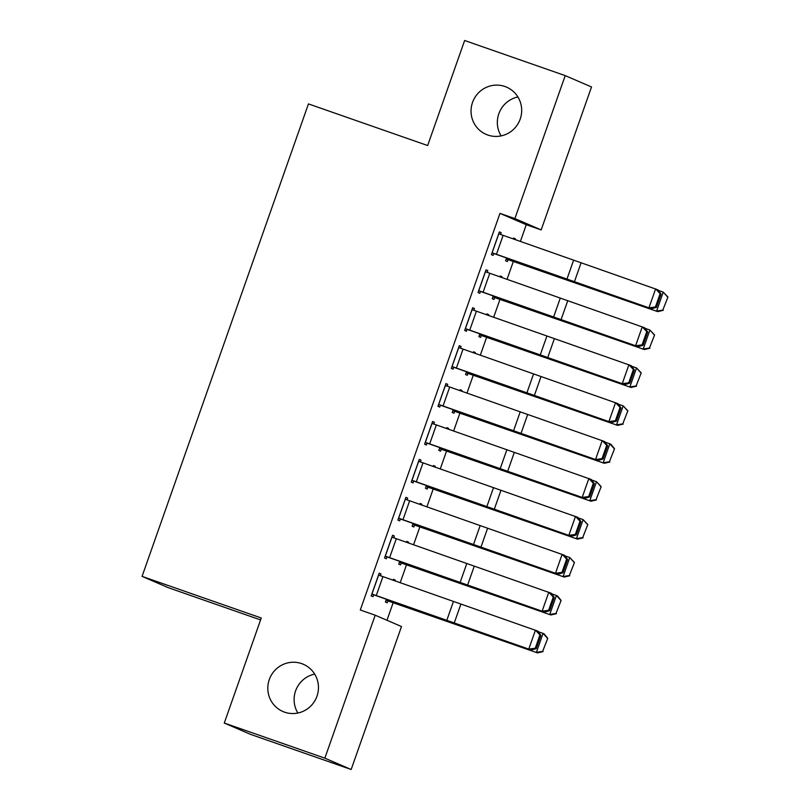 <?xml version="1.0" encoding="UTF-8"?>
<svg xmlns="http://www.w3.org/2000/svg" width="810" height="810" viewBox="0 0 810 810"><rect width="100%" height="100%" fill="white"/><g stroke="black" fill="none" stroke-linecap="round" stroke-linejoin="round"><path stroke-width="1.21" d="M301.674 663.623A25.728 25.252 113.3 0 1 316.659 697.056A25.728 25.252 113.3 0 1 282.943 711.524A25.728 25.252 113.3 0 1 269.598 678.729A25.728 25.252 113.3 0 1 301.674 663.623M504.913 86.498A25.728 25.252 113.3 0 1 519.888 119.931A25.728 25.252 113.3 0 1 486.172 134.399A25.728 25.252 113.3 0 1 472.837 101.604A25.728 25.252 113.3 0 1 504.913 86.498M297.888 713.023A25.728 25.252 113.3 0 1 314.665 674.102M501.127 135.898A25.728 25.252 113.3 0 1 517.904 96.977M386.967 620.278L393.144 602.751M400.191 582.724L406.498 564.833M413.546 544.806L419.853 526.915M426.9 506.888L433.198 488.997M440.255 468.97L446.553 451.079M453.61 431.052L459.908 413.161M466.965 393.133L473.263 375.233M480.31 355.215L486.618 337.314M493.665 317.297L499.972 299.396M507.019 279.379L513.327 261.478M520.374 241.451L526.267 224.714L541.171 229.918L514.876 218.578L565.218 75.624L591.513 86.964L541.171 229.918M401.497 626.545L351.155 769.5L324.85 758.16L375.192 615.205L401.497 626.545M324.85 758.16L224.279 723.036L250.573 734.376L351.155 769.5M260.587 619.923L168.369 587.716L142.064 576.376L308.448 103.913L427.65 145.537L464.636 40.5L565.218 75.624M406.731 541.505L408.554 542.143L406.772 541.384L406.448 542.295M408.554 542.143L408.27 542.933M401.203 563.001L400.535 564.894L398.763 564.135L399.725 561.381M392.516 535.38L394.338 536.017L392.556 535.248L384.548 557.999L386.319 558.768L386.988 556.875M394.338 536.017L393.711 537.779M433.431 465.669L435.253 466.307L433.482 465.537L433.158 466.459M435.253 466.307L434.98 467.097M427.913 487.164L427.245 489.058L425.463 488.288L426.435 485.544M419.216 459.543L421.038 460.181L419.266 459.412L411.247 482.163L413.029 482.932L413.697 481.039M421.038 460.181L420.42 461.943M460.141 389.833L461.963 390.471L460.181 389.701L459.867 390.612M461.963 390.471L461.68 391.26M454.623 411.328L453.954 413.221L452.172 412.452L453.144 409.708M445.925 383.707L447.748 384.345L445.966 383.575L437.957 406.326L439.739 407.096L440.407 405.192M447.748 384.345L447.12 386.107M486.85 313.996L488.673 314.634L486.891 313.865L486.567 314.776M488.673 314.634L488.389 315.424M481.322 335.492L480.654 337.385L478.882 336.616L479.844 333.872M472.635 307.871L474.457 308.499L472.675 307.739L464.667 330.49L466.438 331.26L467.107 329.356M474.457 308.499L473.83 310.27M513.55 238.16L515.373 238.798L513.601 238.029L513.277 238.94M515.373 238.798L515.099 239.588M508.032 259.656L507.364 261.549L505.592 260.779L506.554 258.025M499.335 232.024L501.157 232.662L499.385 231.903L491.376 254.654L493.148 255.413L493.817 253.52M501.157 232.662L500.539 234.434M526.267 224.714L499.972 213.374L360.298 610.001L375.192 615.205M485.98 269.953L487.802 270.58L486.03 269.821L478.022 292.572L479.793 293.331L480.462 291.438M487.802 270.58L487.185 272.352M500.195 276.078L502.018 276.716L500.246 275.947L499.922 276.858M502.018 276.716L501.744 277.506M494.677 297.574L494.009 299.467L492.237 298.698L493.199 295.954M459.28 345.789L461.103 346.427L459.321 345.657L451.312 368.408L453.084 369.178L453.752 367.274M461.103 346.427L460.475 348.189M473.496 351.915L475.318 352.552L473.536 351.783L473.222 352.694M475.318 352.552L475.035 353.342M467.967 373.41L467.299 375.303L465.527 374.534L466.499 371.79M432.57 421.625L434.393 422.263L432.621 421.494L424.602 444.244L426.384 445.014L427.052 443.11M434.393 422.263L433.775 424.025M446.786 427.751L448.608 428.389L446.837 427.619L446.512 428.541M448.608 428.389L448.335 429.178M441.268 449.246L440.599 451.14L438.817 450.37L439.789 447.626M405.861 497.461L407.683 498.099L405.911 497.33L397.902 520.081L399.674 520.85L400.342 518.957M407.683 498.099L407.065 499.861M420.076 503.587L421.899 504.225L420.127 503.466L419.803 504.377M421.899 504.225L421.625 505.015M414.558 525.082L413.89 526.976L412.118 526.216L413.08 523.462M379.161 573.298L380.983 573.936L379.201 573.166L371.193 595.917L372.964 596.687L373.633 594.793M380.983 573.936L380.356 575.707M393.376 579.423L395.199 580.061L393.417 579.302L393.093 580.213M395.199 580.061L394.916 580.851M387.848 600.919L387.18 602.812L385.408 602.053L386.38 599.299M499.972 213.374L514.876 218.578M224.279 723.036L261.266 618L142.064 576.376M498.717 233.796L658.034 289.869L661.081 294.081L660.11 293.686L655.442 306.96L656.404 307.354L661.081 294.081M491.994 252.882L651.361 308.833L648.952 307.841L655.624 288.886L660.11 293.686M492.034 252.75L648.952 307.841L655.442 306.96M651.361 308.833L656.404 307.354M506.209 259.018L657.7 311.617L506.25 258.886M662.813 310.108L667.936 297.057L662.813 310.108L656.576 311.08L663.248 292.116L658.449 290.436M667.481 296.845L663.248 292.116L667.936 297.057M663.258 310.331L657.7 311.617M485.362 271.714L644.679 327.787L647.727 331.999L646.765 331.604L642.087 344.878L643.049 345.273L647.727 331.999M478.639 290.8L638.007 346.751L635.597 345.759L642.269 326.805L646.765 331.604M478.69 290.679L635.597 345.759L642.087 344.878M638.007 346.751L643.049 345.273M472.007 309.633L631.334 365.715L634.372 369.917L633.41 369.522L628.732 382.796L629.694 383.191L634.372 369.917M465.284 328.718L624.652 384.669L622.242 383.687L628.914 364.723L633.41 369.522M465.335 328.597L622.242 383.687L628.732 382.796M624.652 384.669L629.694 383.191M492.855 296.936L644.355 349.535L492.905 296.804M649.458 348.027L654.581 334.975L649.458 348.027L643.221 348.999L649.893 330.034L645.094 328.354M654.126 334.763L649.893 330.034L654.581 334.975M649.904 348.249L644.355 349.535M479.5 334.854L631 387.453L479.55 334.722M636.103 385.955L641.226 372.894L636.103 385.955L629.866 386.917L636.538 367.963L631.739 366.272M640.771 372.681L636.538 367.963L641.226 372.894M636.559 386.167L631 387.453M458.652 347.551L617.979 403.633L621.017 407.835L620.055 407.44L615.377 420.714L616.349 421.109L621.017 407.835M451.929 366.636L611.297 422.587L608.887 421.605L615.559 402.641L620.055 407.44M451.98 366.515L608.887 421.605L615.377 420.714M611.297 422.587L616.349 421.109M445.308 385.469L604.624 441.551L607.662 445.753L606.7 445.358L602.022 458.632L602.994 459.027L607.662 445.753M438.585 404.565L597.952 460.505L595.532 459.523L602.215 440.559L606.7 445.358M438.625 404.433L595.532 459.523L602.022 458.632M597.952 460.505L602.994 459.027M466.145 372.772L617.645 425.382L466.195 372.641M622.748 423.873L627.871 410.812L622.748 423.873L616.511 424.835L623.194 405.881L618.384 404.19M627.426 410.599L623.194 405.881L627.871 410.812M623.204 424.086L617.645 425.382M452.8 410.69L604.29 463.3L452.841 410.559M609.393 461.791L614.517 448.73L609.393 461.791L603.156 462.753L609.839 443.799L605.029 442.108M614.071 448.517L609.839 443.799L610.973 444.336L614.517 448.73M609.849 462.004L604.29 463.3M431.953 423.387L591.27 479.469L594.317 483.671L593.345 483.276L588.678 496.55L589.639 496.945L594.317 483.671M425.23 442.483L584.597 498.423L582.177 497.441L588.86 478.477L593.345 483.276M425.27 442.351L582.177 497.441L588.678 496.55M584.597 498.423L589.639 496.945M439.445 448.608L590.935 501.218L439.486 448.477M596.038 499.709L601.172 486.648L596.038 499.709L589.801 500.671L596.484 481.717L591.675 480.036M600.716 486.435L596.484 481.717L601.172 486.648M596.494 499.922L590.935 501.218M418.598 461.305L577.915 517.387L580.962 521.589L579.99 521.194L575.323 534.468L576.285 534.863L580.962 521.589M411.875 480.401L571.242 536.341L568.822 535.359L575.505 516.395L579.99 521.194M411.915 480.269L568.822 535.359L575.323 534.468M571.242 536.341L576.285 534.863M426.09 486.526L577.581 539.136L426.131 486.395M582.684 537.627L587.817 524.566L582.684 537.627L576.457 538.589L583.129 519.635L578.33 517.954M587.361 524.353L583.129 519.635L587.817 524.566M583.139 537.84L577.581 539.136M405.243 499.223L564.56 555.306L567.607 559.508L566.646 559.113L561.968 572.387L562.93 572.781L567.607 559.508M398.52 518.319L557.887 574.26L555.478 573.278L562.15 554.313L566.646 559.113M398.571 518.187L555.478 573.278L561.968 572.387M557.887 574.26L562.93 572.781M412.735 524.445L564.236 577.054L412.786 524.313M569.339 575.546L574.462 562.484L569.339 575.546L563.102 576.507L569.774 557.553L564.975 555.873M574.006 562.272L569.774 557.553L574.462 562.484M569.784 575.758L564.236 577.054M391.888 537.141L551.215 593.224L554.253 597.426L553.291 597.031L548.613 610.305L549.575 610.699L554.253 597.426M385.165 556.237L544.533 612.178L542.123 611.196L548.795 592.231L553.291 597.031M385.216 556.106L542.123 611.196L548.613 610.305M544.533 612.178L549.575 610.699M399.381 562.363L550.881 614.972L399.431 562.231M555.984 613.464L561.107 600.413L555.984 613.464L549.747 614.426L556.419 595.471L551.62 593.791M560.652 600.19L556.419 595.471L557.553 596.008L561.107 600.413M556.44 613.676L550.881 614.972M378.533 575.07L537.86 631.142L540.898 635.354L539.936 634.959L535.258 648.223L536.23 648.618L540.898 635.354M371.81 594.155L531.178 650.106L528.768 649.114L535.44 630.15L539.936 634.959M371.861 594.024L528.768 649.114L535.258 648.223M531.178 650.106L536.23 648.618M386.026 600.281L537.526 652.89L386.076 600.149M542.629 651.382L547.752 638.331L542.629 651.382L536.392 652.354L543.064 633.39L538.265 631.709M547.307 638.108L543.064 633.39L544.198 633.926L547.752 638.331M543.085 651.594L537.526 652.89M498.788 233.817L492.115 252.781M573.581 260.304L566.909 279.258M581.043 262.926L574.371 281.88M503.121 235.345L496.449 254.31M506.331 258.906L506.635 258.056M507.495 259.311L507.789 258.471M485.433 271.745L478.761 290.699M560.226 298.222L553.554 317.176M567.699 300.844L561.016 319.798M489.777 273.264L483.094 292.228M472.088 309.663L465.406 328.617M546.871 336.14L540.199 355.104M554.344 338.762L547.661 357.716M476.422 311.182L469.739 330.146M492.976 296.825L493.28 295.974M494.14 297.229L494.434 296.389M479.621 334.753L479.925 333.892M480.786 335.148L481.079 334.307M458.733 347.581L452.051 366.535M533.527 374.058L526.844 393.022M540.989 376.68L534.306 395.644M463.067 349.1L456.384 368.064M445.378 385.499L438.696 404.453M520.172 411.976L513.489 430.94M527.634 414.599L520.962 433.563M449.712 387.018L443.04 405.982M466.266 372.671L466.57 371.81M467.431 373.066L467.734 372.225M452.911 410.589L453.215 409.728M454.076 410.984L454.38 410.143M432.024 423.417L425.351 442.371M506.817 449.894L500.134 468.858M514.279 452.517L507.607 471.481M436.357 424.936L429.685 443.9M439.567 448.507L439.86 447.647M440.721 448.912L441.025 448.062M418.669 461.335L411.996 480.289M493.462 487.812L486.79 506.776M500.924 490.435L494.252 509.399M423.002 462.854L416.33 481.818M426.212 486.425L426.505 485.565M427.376 486.83L427.67 485.98M405.314 499.254L398.642 518.208M480.107 525.731L473.435 544.695M487.569 528.353L480.897 547.317M409.647 500.783L402.975 519.736M412.857 524.343L413.161 523.493M414.021 524.748L414.315 523.898M391.959 537.172L385.287 556.136M466.752 563.649L460.08 582.613M474.225 566.271L467.542 585.235M396.303 538.701L389.62 557.655M399.502 562.262L399.806 561.411M400.666 562.667L400.96 561.816M378.614 575.09L371.932 594.054M453.397 601.567L446.725 620.531M460.87 604.189L454.187 623.153M382.948 576.619L376.265 595.573M386.147 600.18L386.451 599.329M387.312 600.585L387.605 599.734"/></g></svg>

